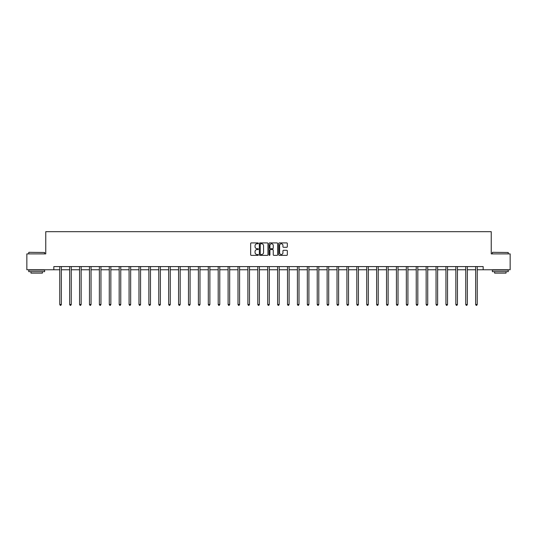 <?xml version="1.0" encoding="UTF-8"?>
<svg xmlns="http://www.w3.org/2000/svg" width="537" height="537" viewBox="0 0 537 537"><rect width="100%" height="100%" fill="white"/><g stroke="black" fill="none" stroke-linecap="round" stroke-linejoin="round"><path stroke-width="0.81" d="M258.344 243.342A0.436 0.436 0 0 0 257.908 242.905L251.289 242.905A0.624 0.624 0 0 0 250.665 243.53L250.665 254.739A0.624 0.624 0 0 0 251.289 255.364L257.908 255.364A0.436 0.436 0 0 0 258.344 254.927A0.436 0.436 0 0 0 257.908 254.491L257.048 254.491A1.994 1.994 0 0 1 255.055 252.497L255.055 251.564A1.994 1.994 0 0 1 257.048 249.571L257.908 249.571A0.436 0.436 0 0 0 258.344 249.134A0.436 0.436 0 0 0 257.908 248.698L257.048 248.698A1.994 1.994 0 0 1 255.055 246.705L255.055 245.771A1.994 1.994 0 0 1 257.048 243.778L257.908 243.778A0.436 0.436 0 0 0 258.344 243.342M286.711 247.295A0.624 0.624 0 0 0 287.329 246.671L287.329 243.53A0.624 0.624 0 0 0 286.711 242.905L279.354 242.905A0.624 0.624 0 0 0 278.737 243.53L278.737 254.739A0.624 0.624 0 0 0 279.354 255.364L286.711 255.364A0.624 0.624 0 0 0 287.329 254.739L287.329 250.94A0.624 0.624 0 0 0 286.711 250.316L283.563 250.316A0.624 0.624 0 0 0 282.939 250.94L282.939 252.826A1.665 1.665 0 0 1 281.274 254.491A1.665 1.665 0 0 1 279.609 252.826L279.609 245.443A1.665 1.665 0 0 1 281.274 243.778A1.665 1.665 0 0 1 282.939 245.443L282.939 246.671A0.624 0.624 0 0 0 283.563 247.295L286.711 247.295M53.828 269.762L26.85 269.762L26.85 253.894L45.766 253.894L45.766 231.675L491.234 231.675L491.234 253.894L510.15 253.894L510.15 269.762L483.172 269.762L483.172 266.587L53.828 266.587L53.828 269.762L59.761 269.762M267.956 243.53A0.624 0.624 0 0 0 267.332 242.905L259.982 242.905A0.624 0.624 0 0 0 259.358 243.53L259.358 254.739A0.624 0.624 0 0 0 259.982 255.364L267.332 255.364A0.624 0.624 0 0 0 267.956 254.739L267.956 243.53M269.668 242.905L277.018 242.905A0.624 0.624 0 0 1 277.642 243.53L277.642 254.739A0.624 0.624 0 0 1 277.018 255.364L273.877 255.364A0.624 0.624 0 0 1 273.252 254.739L273.252 250.195A0.624 0.624 0 0 0 272.628 249.571L270.541 249.571A0.624 0.624 0 0 0 269.916 250.195L269.916 254.927A0.436 0.436 0 0 1 269.48 255.364A0.436 0.436 0 0 1 269.044 254.927L269.044 243.53A0.624 0.624 0 0 1 269.668 242.905M61.346 269.762L69.662 269.762M71.253 269.762L79.563 269.762M81.154 269.762L89.471 269.762M91.055 269.762L99.372 269.762M100.956 269.762L109.273 269.762M110.857 269.762L119.174 269.762M120.765 269.762L129.075 269.762M130.666 269.762L138.976 269.762M140.566 269.762L148.883 269.762M150.467 269.762L158.784 269.762M160.368 269.762L168.685 269.762M170.269 269.762L178.586 269.762M180.177 269.762L188.487 269.762M190.078 269.762L198.395 269.762M199.979 269.762L208.296 269.762M209.88 269.762L218.197 269.762M219.781 269.762L228.097 269.762M229.682 269.762L237.998 269.762M239.589 269.762L247.899 269.762M249.49 269.762L257.807 269.762M259.391 269.762L267.708 269.762M269.292 269.762L277.609 269.762M279.193 269.762L287.51 269.762M289.101 269.762L297.411 269.762M299.002 269.762L307.318 269.762M308.903 269.762L317.219 269.762M318.803 269.762L327.12 269.762M328.704 269.762L337.021 269.762M338.605 269.762L346.922 269.762M348.513 269.762L356.823 269.762M358.414 269.762L366.731 269.762M368.315 269.762L376.632 269.762M378.216 269.762L386.533 269.762M388.117 269.762L396.434 269.762M398.024 269.762L406.334 269.762M407.925 269.762L416.235 269.762M417.826 269.762L426.143 269.762M427.727 269.762L436.044 269.762M437.628 269.762L445.945 269.762M447.529 269.762L455.846 269.762M457.437 269.762L465.747 269.762M467.338 269.762L475.654 269.762M477.239 269.762L483.172 269.762M260.667 243.778A0.436 0.436 0 0 0 260.23 244.214L260.23 254.055A0.436 0.436 0 0 0 260.667 254.491L261.566 254.491A1.994 1.994 0 0 0 263.56 252.497L263.56 245.771A1.994 1.994 0 0 0 261.566 243.778L260.667 243.778M273.252 245.476A1.665 1.665 0 0 0 271.581 243.805A1.665 1.665 0 0 0 269.916 245.476L269.916 248.074A0.624 0.624 0 0 0 270.541 248.698L272.628 248.698A0.624 0.624 0 0 0 273.252 248.074L273.252 245.476M61.433 266.587L61.393 266.681A0.638 0.638 0 0 0 61.346 266.923L61.346 304.499L59.761 304.499L59.761 266.923A0.638 0.638 0 0 0 59.714 266.681L59.681 266.587M61.346 304.499L60.876 305.325L60.238 305.325L59.761 304.499M28.944 252.309L44.625 252.497L28.944 252.309M36.691 271.668L28.756 271.668L28.756 270.077L44.625 270.077L44.625 271.668L36.691 271.668M42.403 271.668L42.403 273.125L30.978 273.125L30.978 271.668M492.57 252.309L508.244 252.497L492.57 252.309M500.309 271.668L492.375 271.668L492.375 270.077L508.244 270.077L508.244 271.668L500.309 271.668M506.022 271.668L506.022 273.125L494.597 273.125L494.597 271.668M71.334 266.587L71.293 266.681A0.638 0.638 0 0 0 71.253 266.923L71.253 304.499L69.662 304.499L69.662 266.923A0.638 0.638 0 0 0 69.615 266.681L69.582 266.587M71.253 304.499L70.777 305.325L70.139 305.325L69.662 304.499M81.235 266.587L81.201 266.681A0.638 0.638 0 0 0 81.154 266.923L81.154 304.499L79.563 304.499L79.563 266.923A0.638 0.638 0 0 0 79.523 266.681L79.483 266.587M81.154 304.499L80.678 305.325L80.04 305.325L79.563 304.499M91.136 266.587L91.102 266.681A0.638 0.638 0 0 0 91.055 266.923L91.055 304.499L89.471 304.499L89.471 266.923A0.638 0.638 0 0 0 89.424 266.681L89.384 266.587M91.055 304.499L90.578 305.325L89.948 305.325L89.471 304.499M101.043 266.587L101.003 266.681A0.638 0.638 0 0 0 100.956 266.923L100.956 304.499L99.372 304.499L99.372 266.923A0.638 0.638 0 0 0 99.325 266.681L99.285 266.587M100.956 304.499L100.479 305.325L99.848 305.325L99.372 304.499M110.944 266.587L110.904 266.681A0.638 0.638 0 0 0 110.857 266.923L110.857 304.499L109.273 304.499L109.273 266.923A0.638 0.638 0 0 0 109.226 266.681L109.192 266.587M110.857 304.499L110.38 305.325L109.749 305.325L109.273 304.499M120.845 266.587L120.805 266.681A0.638 0.638 0 0 0 120.765 266.923L120.765 304.499L119.174 304.499L119.174 266.923A0.638 0.638 0 0 0 119.127 266.681L119.093 266.587M120.765 304.499L120.288 305.325L119.65 305.325L119.174 304.499M130.746 266.587L130.713 266.681A0.638 0.638 0 0 0 130.666 266.923L130.666 304.499L129.075 304.499L129.075 266.923A0.638 0.638 0 0 0 129.028 266.681L128.994 266.587M130.666 304.499L130.189 305.325L129.551 305.325L129.075 304.499M140.647 266.587L140.613 266.681A0.638 0.638 0 0 0 140.566 266.923L140.566 304.499L138.976 304.499L138.976 266.923A0.638 0.638 0 0 0 138.935 266.681L138.895 266.587M140.566 304.499L140.09 305.325L139.452 305.325L138.976 304.499M150.548 266.587L150.514 266.681A0.638 0.638 0 0 0 150.467 266.923L150.467 304.499L148.883 304.499L148.883 266.923A0.638 0.638 0 0 0 148.836 266.681L148.796 266.587M150.467 304.499L149.991 305.325L149.36 305.325L148.883 304.499M160.456 266.587L160.415 266.681A0.638 0.638 0 0 0 160.368 266.923L160.368 304.499L158.784 304.499L158.784 266.923A0.638 0.638 0 0 0 158.737 266.681L158.697 266.587M160.368 304.499L159.892 305.325L159.261 305.325L158.784 304.499M170.357 266.587L170.316 266.681A0.638 0.638 0 0 0 170.269 266.923L170.269 304.499L168.685 304.499L168.685 266.923A0.638 0.638 0 0 0 168.638 266.681L168.605 266.587M170.269 304.499L169.799 305.325L169.162 305.325L168.685 304.499M180.257 266.587L180.217 266.681A0.638 0.638 0 0 0 180.177 266.923L180.177 304.499L178.586 304.499L178.586 266.923A0.638 0.638 0 0 0 178.539 266.681L178.506 266.587M180.177 304.499L179.7 305.325L179.063 305.325L178.586 304.499M190.158 266.587L190.125 266.681A0.638 0.638 0 0 0 190.078 266.923L190.078 304.499L188.487 304.499L188.487 266.923A0.638 0.638 0 0 0 188.447 266.681L188.406 266.587M190.078 304.499L189.601 305.325L188.964 305.325L188.487 304.499M200.059 266.587L200.026 266.681A0.638 0.638 0 0 0 199.979 266.923L199.979 304.499L198.395 304.499L198.395 266.923A0.638 0.638 0 0 0 198.348 266.681L198.307 266.587M199.979 304.499L199.502 305.325L198.865 305.325L198.395 304.499M209.967 266.587L209.927 266.681A0.638 0.638 0 0 0 209.88 266.923L209.88 304.499L208.296 304.499L208.296 266.923A0.638 0.638 0 0 0 208.249 266.681L208.208 266.587M209.88 304.499L209.403 305.325L208.772 305.325L208.296 304.499M219.868 266.587L219.828 266.681A0.638 0.638 0 0 0 219.781 266.923L219.781 304.499L218.197 304.499L218.197 266.923A0.638 0.638 0 0 0 218.15 266.681L218.109 266.587M219.781 304.499L219.304 305.325L218.673 305.325L218.197 304.499M229.769 266.587L229.729 266.681A0.638 0.638 0 0 0 229.682 266.923L229.682 304.499L228.097 304.499L228.097 266.923A0.638 0.638 0 0 0 228.05 266.681L228.017 266.587M229.682 304.499L229.212 305.325L228.574 305.325L228.097 304.499M239.67 266.587L239.636 266.681A0.638 0.638 0 0 0 239.589 266.923L239.589 304.499L237.998 304.499L237.998 266.923A0.638 0.638 0 0 0 237.951 266.681L237.918 266.587M239.589 304.499L239.113 305.325L238.475 305.325L237.998 304.499M249.571 266.587L249.537 266.681A0.638 0.638 0 0 0 249.49 266.923L249.49 304.499L247.899 304.499L247.899 266.923A0.638 0.638 0 0 0 247.859 266.681L247.819 266.587M249.49 304.499L249.014 305.325L248.376 305.325L247.899 304.499M259.472 266.587L259.438 266.681A0.638 0.638 0 0 0 259.391 266.923L259.391 304.499L257.807 304.499L257.807 266.923A0.638 0.638 0 0 0 257.76 266.681L257.72 266.587M259.391 304.499L258.915 305.325L258.284 305.325L257.807 304.499M269.379 266.587L269.339 266.681A0.638 0.638 0 0 0 269.292 266.923L269.292 304.499L267.708 304.499L267.708 266.923A0.638 0.638 0 0 0 267.661 266.681L267.621 266.587M269.292 304.499L268.815 305.325L268.185 305.325L267.708 304.499M279.28 266.587L279.24 266.681A0.638 0.638 0 0 0 279.193 266.923L279.193 304.499L277.609 304.499L277.609 266.923A0.638 0.638 0 0 0 277.562 266.681L277.528 266.587M279.193 304.499L278.716 305.325L278.085 305.325L277.609 304.499M289.181 266.587L289.141 266.681A0.638 0.638 0 0 0 289.101 266.923L289.101 304.499L287.51 304.499L287.51 266.923A0.638 0.638 0 0 0 287.463 266.681L287.429 266.587M289.101 304.499L288.624 305.325L287.986 305.325L287.51 304.499M299.082 266.587L299.049 266.681A0.638 0.638 0 0 0 299.002 266.923L299.002 304.499L297.411 304.499L297.411 266.923A0.638 0.638 0 0 0 297.364 266.681L297.33 266.587M299.002 304.499L298.525 305.325L297.887 305.325L297.411 304.499M308.983 266.587L308.95 266.681A0.638 0.638 0 0 0 308.903 266.923L308.903 304.499L307.318 304.499L307.318 266.923A0.638 0.638 0 0 0 307.271 266.681L307.231 266.587M308.903 304.499L308.426 305.325L307.788 305.325L307.318 304.499M318.891 266.587L318.85 266.681A0.638 0.638 0 0 0 318.803 266.923L318.803 304.499L317.219 304.499L317.219 266.923A0.638 0.638 0 0 0 317.172 266.681L317.132 266.587M318.803 304.499L318.327 305.325L317.696 305.325L317.219 304.499M328.792 266.587L328.751 266.681A0.638 0.638 0 0 0 328.704 266.923L328.704 304.499L327.12 304.499L327.12 266.923A0.638 0.638 0 0 0 327.073 266.681L327.033 266.587M328.704 304.499L328.228 305.325L327.597 305.325L327.12 304.499M338.693 266.587L338.652 266.681A0.638 0.638 0 0 0 338.605 266.923L338.605 304.499L337.021 304.499L337.021 266.923A0.638 0.638 0 0 0 336.974 266.681L336.941 266.587M338.605 304.499L338.135 305.325L337.498 305.325L337.021 304.499M348.594 266.587L348.553 266.681A0.638 0.638 0 0 0 348.513 266.923L348.513 304.499L346.922 304.499L346.922 266.923A0.638 0.638 0 0 0 346.875 266.681L346.842 266.587M348.513 304.499L348.036 305.325L347.399 305.325L346.922 304.499M358.494 266.587L358.461 266.681A0.638 0.638 0 0 0 358.414 266.923L358.414 304.499L356.823 304.499L356.823 266.923A0.638 0.638 0 0 0 356.783 266.681L356.743 266.587M358.414 304.499L357.937 305.325L357.3 305.325L356.823 304.499M368.395 266.587L368.362 266.681A0.638 0.638 0 0 0 368.315 266.923L368.315 304.499L366.731 304.499L366.731 266.923A0.638 0.638 0 0 0 366.684 266.681L366.643 266.587M368.315 304.499L367.838 305.325L367.201 305.325L366.731 304.499M378.303 266.587L378.263 266.681A0.638 0.638 0 0 0 378.216 266.923L378.216 304.499L376.632 304.499L376.632 266.923A0.638 0.638 0 0 0 376.585 266.681L376.544 266.587M378.216 304.499L377.739 305.325L377.108 305.325L376.632 304.499M388.204 266.587L388.164 266.681A0.638 0.638 0 0 0 388.117 266.923L388.117 304.499L386.533 304.499L386.533 266.923A0.638 0.638 0 0 0 386.486 266.681L386.452 266.587M388.117 304.499L387.64 305.325L387.009 305.325L386.533 304.499M398.105 266.587L398.065 266.681A0.638 0.638 0 0 0 398.024 266.923L398.024 304.499L396.434 304.499L396.434 266.923A0.638 0.638 0 0 0 396.387 266.681L396.353 266.587M398.024 304.499L397.548 305.325L396.91 305.325L396.434 304.499M408.006 266.587L407.972 266.681A0.638 0.638 0 0 0 407.925 266.923L407.925 304.499L406.334 304.499L406.334 266.923A0.638 0.638 0 0 0 406.287 266.681L406.254 266.587M407.925 304.499L407.449 305.325L406.811 305.325L406.334 304.499M417.907 266.587L417.873 266.681A0.638 0.638 0 0 0 417.826 266.923L417.826 304.499L416.235 304.499L416.235 266.923A0.638 0.638 0 0 0 416.195 266.681L416.155 266.587M417.826 304.499L417.35 305.325L416.712 305.325L416.235 304.499M427.808 266.587L427.774 266.681A0.638 0.638 0 0 0 427.727 266.923L427.727 304.499L426.143 304.499L426.143 266.923A0.638 0.638 0 0 0 426.096 266.681L426.056 266.587M427.727 304.499L427.251 305.325L426.62 305.325L426.143 304.499M437.715 266.587L437.675 266.681A0.638 0.638 0 0 0 437.628 266.923L437.628 304.499L436.044 304.499L436.044 266.923A0.638 0.638 0 0 0 435.997 266.681L435.957 266.587M437.628 304.499L437.152 305.325L436.521 305.325L436.044 304.499M447.616 266.587L447.576 266.681A0.638 0.638 0 0 0 447.529 266.923L447.529 304.499L445.945 304.499L445.945 266.923A0.638 0.638 0 0 0 445.898 266.681L445.864 266.587M447.529 304.499L447.053 305.325L446.422 305.325L445.945 304.499M457.517 266.587L457.477 266.681A0.638 0.638 0 0 0 457.437 266.923L457.437 304.499L455.846 304.499L455.846 266.923A0.638 0.638 0 0 0 455.799 266.681L455.765 266.587M457.437 304.499L456.96 305.325L456.322 305.325L455.846 304.499M467.418 266.587L467.385 266.681A0.638 0.638 0 0 0 467.338 266.923L467.338 304.499L465.747 304.499L465.747 266.923A0.638 0.638 0 0 0 465.707 266.681L465.666 266.587M467.338 304.499L466.861 305.325L466.223 305.325L465.747 304.499M477.319 266.587L477.286 266.681A0.638 0.638 0 0 0 477.239 266.923L477.239 304.499L475.654 304.499L475.654 266.923A0.638 0.638 0 0 0 475.607 266.681L475.567 266.587M477.239 304.499L476.762 305.325L476.124 305.325L475.654 304.499M28.756 253.894L28.756 252.497M44.625 253.894L44.625 252.497M492.375 253.894L492.375 252.497M508.244 253.894L508.244 252.497"/></g></svg>
